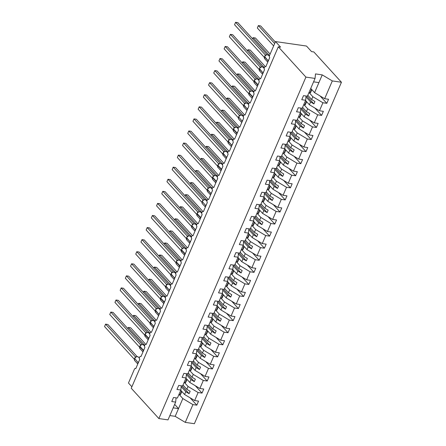 <?xml version="1.0" encoding="UTF-8"?>
<svg xmlns="http://www.w3.org/2000/svg" width="446" height="446" viewBox="0 0 446 446"><rect width="100%" height="100%" fill="white"/><g stroke="black" fill="none" stroke-linecap="round" stroke-linejoin="round"><path stroke-width="0.67" d="M178.997 394.342L182.843 398.562L192.917 404.606L185.263 422.379L194.395 423.7L341.446 82.248L313.833 51.937L311.559 51.608L306.491 46.049L275.517 41.567L280.584 47.131L278.304 46.802L131.252 388.249L158.865 418.56L167.997 419.881L175.652 402.108L171.76 401.545L173.505 397.486L177.402 398.049L180.853 390.033L176.956 389.469L178.707 385.416L182.598 385.98L186.054 377.963L182.158 377.4L183.903 373.341L187.799 373.904L191.25 365.887L187.359 365.324L189.104 361.266L193.001 361.829L196.452 353.812L192.555 353.249L194.305 349.19L198.197 349.753L201.653 341.736L197.756 341.173L199.507 337.12L203.398 337.683L206.849 329.666L202.958 329.103L204.703 325.045L208.6 325.608L212.051 317.591L208.159 317.028L209.904 312.969L213.801 313.532L217.252 305.516L213.355 304.952L215.106 300.894L218.997 301.463L222.454 293.446L218.557 292.877L220.302 288.824L224.199 289.387L227.65 281.37L223.758 280.807L225.503 276.749L229.4 277.312L232.851 269.295L228.954 268.732L230.705 264.673L234.596 265.236L238.053 257.219L234.156 256.656L235.906 252.603L239.797 253.166L243.248 245.149L239.357 244.586L241.102 240.528L244.999 241.091L248.45 233.074L244.559 232.511L246.304 228.452L250.2 229.015L253.651 220.999L249.754 220.435L251.505 216.377L255.396 216.94L258.853 208.923L254.956 208.36L256.701 204.307L260.598 204.87L264.049 196.853L260.157 196.29L261.902 192.232L265.799 192.795L269.25 184.778L265.353 184.215L267.104 180.156L270.995 180.719L274.452 172.702L270.555 172.139L272.3 168.081L276.197 168.644L279.648 160.627L275.756 160.064L277.501 156.011L281.398 156.574L284.849 148.557L280.958 147.994L282.703 143.935L286.594 144.498L290.051 136.482L286.154 135.918L287.904 131.86L291.796 132.423L295.252 124.406L291.355 123.843L293.1 119.79L296.997 120.353L300.448 112.336L296.557 111.768L298.302 107.715L302.198 108.278L305.649 100.261L301.752 99.698L303.503 95.639L307.394 96.202L315.049 78.429L305.917 77.108L158.865 418.56M308.994 92.495L312.841 96.715L311.631 99.514L314.948 101.504L313.906 103.918L310.594 101.928L309.385 104.732L319.459 110.775L323.356 111.338L321.605 115.397L317.714 114.828L307.64 108.785L306.43 111.589L309.747 113.574L308.704 115.993L305.393 114.003L304.189 116.802L314.263 122.851L318.154 123.414L316.409 127.467L312.512 126.904L302.438 120.86L301.234 123.659L304.546 125.649L303.509 128.063L300.191 126.079L298.987 128.877L309.061 134.921L312.953 135.484L311.208 139.542L307.311 138.979L297.237 132.936L296.032 135.735L299.35 137.725L298.307 140.139L294.99 138.149L293.786 140.953L303.86 146.996L307.757 147.559L306.006 151.618L302.115 151.055L292.041 145.006L290.831 147.81L294.148 149.8L293.106 152.214L289.794 150.224L288.584 153.028L298.658 159.071L302.555 159.635L300.81 163.688L296.913 163.125L286.839 157.081L285.635 159.885L288.947 161.87L287.91 164.29L284.593 162.299L283.388 165.098L293.462 171.141L297.354 171.71L295.609 175.763L291.712 175.2L281.638 169.157L280.434 171.955L283.745 173.946L282.708 176.36L279.391 174.375L278.187 177.174L288.261 183.217L292.158 183.78L290.407 187.838L286.516 187.275L276.442 181.232L275.232 184.031L278.549 186.021L277.507 188.435L274.195 186.445L272.985 189.249L283.059 195.292L286.956 195.855L285.206 199.914L281.315 199.351L271.24 193.302L270.031 196.106L273.348 198.096L272.305 200.51L268.994 198.52L267.79 201.319L277.864 207.368L281.755 207.931L280.01 211.984L276.113 211.421L266.039 205.377L264.835 208.182L268.146 210.166L267.109 212.58L263.792 210.596L262.588 213.394L272.662 219.438L276.553 220.001L274.808 224.059L270.912 223.496L260.838 217.453L259.633 220.252L262.95 222.242L261.908 224.656L258.596 222.665L257.387 225.47L267.461 231.513L271.358 232.076L269.607 236.135L265.716 235.572L255.642 229.528L254.432 232.327L257.749 234.317L256.706 236.731L253.395 234.741L252.185 237.545L262.259 243.588L266.156 244.152L264.411 248.21L260.514 247.647L250.44 241.598L249.236 244.402L252.547 246.393L251.511 248.807L248.193 246.816L246.989 249.615L257.063 255.664L260.955 256.227L259.21 260.28L255.313 259.717L245.239 253.674L244.034 256.478L247.346 258.463L246.309 260.877L242.992 258.892L241.788 261.69L251.862 267.734L255.759 268.297L254.008 272.355L250.117 271.792L240.043 265.749L238.833 268.548L242.15 270.538L241.108 272.952L237.796 270.962L236.586 273.766L246.66 279.809L250.557 280.372L248.807 284.431L244.915 283.868L234.841 277.825L233.632 280.623L236.949 282.613L235.906 285.027L232.595 283.037L231.39 285.841L241.464 291.885L245.356 292.448L243.611 296.506L239.714 295.938L229.64 289.894L228.436 292.699L231.747 294.683L230.71 297.103L227.393 295.113L226.189 297.911L236.263 303.96L240.154 304.523L238.409 308.576L234.512 308.013L224.438 301.97L223.234 304.769L226.551 306.759L225.509 309.173L222.197 307.188L220.987 309.987L231.061 316.03L234.958 316.593L233.208 320.652L229.316 320.089L219.242 314.045L218.033 316.844L221.35 318.834L220.307 321.248L216.996 319.258L215.786 322.062L225.86 328.105L229.757 328.669L228.012 332.727L224.115 332.164L214.041 326.115L212.837 328.919L216.148 330.91L215.111 333.324L211.794 331.333L210.59 334.138L220.664 340.181L224.555 340.744L222.81 344.797L218.914 344.234L208.84 338.191L207.635 340.995L210.947 342.98L209.91 345.399L206.593 343.409L205.389 346.207L215.463 352.251L219.36 352.819L217.609 356.872L213.718 356.309L203.644 350.266L202.434 353.065L205.751 355.055L204.708 357.469L201.397 355.484L200.187 358.283L210.261 364.326L214.158 364.889L212.407 368.948L208.516 368.385L198.442 362.342L197.238 365.14L200.549 367.13L199.507 369.544L196.195 367.554L194.991 370.358L205.065 376.402L208.957 376.965L207.212 381.023L203.315 380.46L193.241 374.411L192.036 377.216L195.348 379.206L194.311 381.62L190.994 379.63L189.79 382.428L199.864 388.477L203.755 389.04L202.01 393.093L198.113 392.53L188.039 386.487L186.835 389.291L190.152 391.276L189.11 393.69L185.798 391.705L184.588 394.504L194.662 400.547L198.559 401.11L196.809 405.169L192.917 404.606M320.111 95.974L326.807 103.321L322.915 102.758L312.841 96.715M341.446 82.248L332.315 80.927L324.66 98.7L328.557 99.263L326.807 103.321M324.66 98.7L314.586 92.656L310.739 88.436M131.888 386.777L128.465 383.019L134.391 369.255A1.684 0.964 -81.8 0 1 135.394 368.424A1.684 0.964 -81.8 0 1 135.779 368.641L139.732 359.465A1.684 0.964 98.2 0 1 139.475 357.519A1.684 0.964 98.2 0 1 140.596 356.348A1.684 0.964 98.2 0 1 140.975 356.566L144.928 347.389A1.684 0.964 98.2 0 1 144.677 345.444A1.684 0.964 98.2 0 1 145.792 344.273A1.684 0.964 98.2 0 1 146.177 344.49L150.129 335.314A1.684 0.964 98.2 0 1 149.873 333.368A1.684 0.964 98.2 0 1 150.993 332.203A1.684 0.964 98.2 0 1 151.378 332.421L155.331 323.244A1.684 0.964 98.2 0 1 155.074 321.293A1.684 0.964 98.2 0 1 156.195 320.128A1.684 0.964 98.2 0 1 156.579 320.345L160.527 311.169A1.684 0.964 98.2 0 1 160.276 309.223A1.684 0.964 98.2 0 1 161.396 308.052A1.684 0.964 98.2 0 1 161.775 308.27L165.728 299.093A1.684 0.964 98.2 0 1 165.477 297.147A1.684 0.964 98.2 0 1 166.592 295.977A1.684 0.964 98.2 0 1 166.977 296.194L170.93 287.018A1.684 0.964 98.2 0 1 170.673 285.072A1.684 0.964 98.2 0 1 171.794 283.907A1.684 0.964 98.2 0 1 172.178 284.124L176.131 274.948A1.684 0.964 98.2 0 1 175.875 272.997A1.684 0.964 98.2 0 1 176.995 271.831A1.684 0.964 98.2 0 1 177.374 272.049L181.327 262.872A1.684 0.964 98.2 0 1 181.076 260.927A1.684 0.964 98.2 0 1 182.191 259.756A1.684 0.964 98.2 0 1 182.576 259.973L186.528 250.797A1.684 0.964 98.2 0 1 186.272 248.851A1.684 0.964 98.2 0 1 187.392 247.681A1.684 0.964 98.2 0 1 187.777 247.898L191.73 238.727A1.684 0.964 98.2 0 1 191.473 236.776A1.684 0.964 98.2 0 1 192.594 235.611A1.684 0.964 98.2 0 1 192.979 235.828L196.926 226.652A1.684 0.964 98.2 0 1 196.675 224.706A1.684 0.964 98.2 0 1 197.795 223.535A1.684 0.964 98.2 0 1 198.175 223.753L202.127 214.576A1.684 0.964 98.2 0 1 201.876 212.63A1.684 0.964 98.2 0 1 202.991 211.46A1.684 0.964 98.2 0 1 203.376 211.677L207.329 202.501A1.684 0.964 98.2 0 1 207.072 200.555A1.684 0.964 98.2 0 1 208.193 199.39A1.684 0.964 98.2 0 1 208.577 199.607L212.53 190.431A1.684 0.964 98.2 0 1 212.274 188.48A1.684 0.964 98.2 0 1 213.394 187.314A1.684 0.964 98.2 0 1 213.773 187.532L217.726 178.355A1.684 0.964 98.2 0 1 217.475 176.41A1.684 0.964 98.2 0 1 218.59 175.239A1.684 0.964 98.2 0 1 218.975 175.456L222.928 166.28A1.684 0.964 98.2 0 1 222.671 164.334A1.684 0.964 98.2 0 1 223.792 163.164A1.684 0.964 98.2 0 1 224.176 163.381L228.129 154.205A1.684 0.964 98.2 0 1 227.873 152.259A1.684 0.964 98.2 0 1 228.993 151.094A1.684 0.964 98.2 0 1 229.378 151.311L233.325 142.135A1.684 0.964 98.2 0 1 233.074 140.183A1.684 0.964 98.2 0 1 234.195 139.018A1.684 0.964 98.2 0 1 234.574 139.236L238.526 130.059A1.684 0.964 98.2 0 1 238.275 128.114A1.684 0.964 98.2 0 1 239.39 126.943A1.684 0.964 98.2 0 1 239.775 127.16L243.728 117.984A1.684 0.964 98.2 0 1 243.471 116.038A1.684 0.964 98.2 0 1 244.592 114.867A1.684 0.964 98.2 0 1 244.977 115.085L248.924 105.908A1.684 0.964 98.2 0 1 248.673 103.963A1.684 0.964 98.2 0 1 249.793 102.797A1.684 0.964 98.2 0 1 250.173 103.015L254.125 93.838A1.684 0.964 98.2 0 1 253.874 91.887A1.684 0.964 98.2 0 1 254.989 90.722A1.684 0.964 98.2 0 1 255.374 90.939L259.327 81.763A1.684 0.964 98.2 0 1 259.07 79.817A1.684 0.964 98.2 0 1 260.191 78.647A1.684 0.964 98.2 0 1 260.575 78.864L264.528 69.688A1.684 0.964 98.2 0 1 264.272 67.742A1.684 0.964 98.2 0 1 265.392 66.577A1.684 0.964 98.2 0 1 265.771 66.788L269.724 57.618A1.684 0.964 98.2 0 1 269.59 55.332L275.517 41.567M303.793 104.565L307.64 108.785M314.915 108.044L321.605 115.397M305.543 100.512L309.385 104.732M298.597 116.64L302.438 120.86M309.714 120.119L316.409 127.467M300.342 112.582L304.189 116.802M293.396 128.716L297.237 132.936M304.512 132.194L311.208 139.542M295.14 124.657L298.987 128.877M288.194 140.791L292.041 145.006M299.316 144.27L306.006 151.618M289.945 136.732L293.786 140.953M282.993 152.861L286.839 157.081M294.115 156.34L300.81 163.688M284.743 148.808L288.584 153.028M277.797 164.936L281.638 169.157M288.913 168.415L295.609 175.763M279.542 160.878L283.388 165.098M272.595 177.012L276.442 181.232M283.712 180.491L290.407 187.838M274.34 172.953L278.187 177.174M267.394 189.082L271.24 193.302M278.516 192.566L285.206 199.914M269.144 185.029L272.985 189.249M262.198 201.157L266.039 205.377M273.314 204.636L280.01 211.984M263.943 197.099L267.79 201.319M256.996 213.233L260.838 217.453M268.113 216.711L274.808 224.059M258.741 209.174L262.588 213.394M251.795 225.308L255.642 229.528M262.917 228.787L269.607 236.135M253.545 221.249L257.387 225.47M246.593 237.378L250.44 241.598M257.716 240.862L264.411 248.21M248.344 233.325L252.185 237.545M241.398 249.453L245.239 253.674M252.514 252.932L259.21 260.28M243.142 245.395L246.989 249.615M236.196 261.529L240.043 265.749M247.313 265.008L254.008 272.355M237.941 257.47L241.788 261.69M230.995 273.604L234.841 277.825M242.117 277.083L248.807 284.431M232.745 269.546L236.586 273.766M225.799 285.674L229.64 289.894M236.915 289.153L243.611 296.506M227.544 281.621L231.39 285.841M220.597 297.75L224.438 301.97M231.714 301.228L238.409 308.576M222.342 293.691L226.189 297.911M215.396 309.825L219.242 314.045M226.518 313.304L233.208 320.652M217.146 305.766L220.987 309.987M210.194 321.895L214.041 326.115M221.316 325.379L228.012 332.727M211.945 317.842L215.786 322.062M204.998 333.97L208.84 338.191M216.115 337.449L222.81 344.797M206.743 329.917L210.59 334.138M199.797 346.046L203.644 350.266M210.913 349.525L217.609 356.872M201.542 341.987L205.389 346.207M194.595 358.121L198.442 362.342M205.718 361.6L212.407 368.948M196.346 354.063L200.187 358.283M189.399 370.191L193.241 374.411M200.516 373.676L207.212 381.023M191.144 366.138L194.991 370.358M184.198 382.267L188.039 386.487M195.315 385.745L202.01 393.093M185.943 378.208L189.79 382.428M306.067 96.013L305.649 100.261M300.872 108.083L300.448 112.336M295.67 120.158L295.252 124.406M290.469 132.233L290.051 136.482M285.273 144.309L284.849 148.557M280.071 156.379L279.648 160.627M274.87 168.454L274.452 172.702M269.668 180.53L269.25 184.778M264.472 192.605L264.049 196.853M259.271 204.675L258.853 208.923M254.069 216.75L253.651 220.999M248.874 228.826L248.45 233.074M243.672 240.896L243.248 245.149M238.471 252.971L238.053 257.219M233.275 265.047L232.851 269.295M228.073 277.122L227.65 281.37M222.872 289.192L222.454 293.446M217.67 301.267L217.252 305.516M212.474 313.343L212.051 317.591M207.273 325.418L206.849 329.666M202.071 337.488L201.653 341.736M196.876 349.564L196.452 353.812M191.674 361.639L191.25 365.887M186.473 373.715L186.054 377.963M181.271 385.784L180.853 390.033M190.119 397.821L196.809 405.169M180.747 390.283L184.588 394.504M176.075 397.86L175.652 402.108M322.915 102.758L319.459 110.775M317.714 114.828L314.263 122.851M312.512 126.904L309.061 134.921M307.311 138.979L303.86 146.996M302.115 151.055L298.658 159.071M296.913 163.125L293.462 171.141M291.712 175.2L288.261 183.217M286.516 187.275L283.059 195.292M281.315 199.351L277.864 207.368M276.113 211.421L272.662 219.438M270.912 223.496L267.461 231.513M265.716 235.572L262.259 243.588M260.514 247.647L257.063 255.664M255.313 259.717L251.862 267.734M250.117 271.792L246.66 279.809M244.915 283.868L241.464 291.885M239.714 295.938L236.263 303.96M234.512 308.013L231.061 316.03M229.316 320.089L225.86 328.105M224.115 332.164L220.664 340.181M218.914 344.234L215.463 352.251M213.718 356.309L210.261 364.326M208.516 368.385L205.065 376.402M203.315 380.46L199.864 388.477M198.113 392.53L194.662 400.547M307.79 95.293L311.631 99.514M305.984 96.871L310.594 101.928M302.589 107.369L306.43 111.589M300.782 108.947L305.393 114.003M297.387 119.439L301.234 123.659M295.587 121.017L300.191 126.079M292.186 131.514L296.032 135.735M290.385 133.092L294.99 138.149M286.99 143.59L290.831 147.81M285.184 145.167L289.794 150.224M281.788 155.665L285.635 159.885M279.988 157.243L284.593 162.299M276.587 167.735L280.434 171.955M274.786 169.313L279.391 174.375M271.391 179.81L275.232 184.031M269.585 181.388L274.195 186.445M266.19 191.886L270.031 196.106M264.383 193.464L268.994 198.52M260.988 203.961L264.835 208.182M259.187 205.539L263.792 210.596M255.787 216.031L259.633 220.252M253.986 217.609L258.596 222.665M250.591 228.107L254.432 232.327M248.784 229.684L253.395 234.741M245.389 240.182L249.236 244.402M243.588 241.76L248.193 246.816M240.188 252.258L244.034 256.478M238.387 253.83L242.992 258.892M234.992 264.327L238.833 268.548M233.186 265.905L237.796 270.962M229.79 276.403L233.632 280.623M227.99 277.981L232.595 283.037M224.589 288.478L228.436 292.699M222.788 290.056L227.393 295.113M219.387 300.548L223.234 304.769M217.587 302.126L222.197 307.188M214.191 312.624L218.033 316.844M212.385 314.201L216.996 319.258M208.99 324.699L212.837 328.919M207.189 326.277L211.794 331.333M203.789 336.775L207.635 340.995M201.988 338.352L206.593 343.409M198.593 348.844L202.434 353.065M196.786 350.422L201.397 355.484M193.391 360.92L197.238 365.14M191.59 362.498L196.195 367.554M188.19 372.995L192.036 377.216M186.389 374.573L190.994 379.63M182.988 385.071L186.835 389.291M181.188 386.649L185.798 391.705M182.843 398.562L175.189 416.335L169.859 415.566M185.263 422.379L175.189 416.335M174.67 404.388L178.517 408.608L173.187 407.834M332.315 80.927L322.241 74.883L315.5 73.908L315.049 78.429M305.917 77.108L278.304 46.802M313.583 81.841L318.912 82.61L314.586 92.656M322.241 74.883L318.912 82.61M182.001 385.89L189.11 393.69M187.203 373.815L194.311 381.62M192.404 361.745L199.507 369.544M197.606 349.67L204.708 357.469M202.802 337.594L209.91 345.399M208.003 325.524L215.111 333.324M213.205 313.449L220.307 321.248M218.401 301.373L225.509 309.173M223.602 289.298L230.71 297.103M228.804 277.228L235.906 285.027M234.005 265.153L241.108 272.952M239.201 253.077L246.309 260.877M244.402 241.002L251.511 248.807M249.604 228.932L256.706 236.731M254.8 216.856L261.908 224.656M260.001 204.781L267.109 212.58M265.203 192.705L272.305 200.51M270.404 180.636L277.507 188.435M275.6 168.56L282.708 176.36M280.802 156.485L287.91 164.29M286.003 144.415L293.106 152.214M291.199 132.339L298.307 140.139M296.4 120.264L303.509 128.063M301.602 108.188L308.704 115.993M306.798 96.119L313.906 103.918M135.818 357.084L134.664 358.316L135.818 357.084L135.328 356.789L136.13 356.828M135.874 356.956L135.829 356.962A1.232 0.948 -93.4 0 1 135.339 356.789L105.591 324.147L107.871 324.476L137.123 356.588M104.554 326.561L105.591 324.147L104.554 326.561L134.307 359.231L135.35 356.811M135.829 356.962L137.452 356.61L138.466 357.135A2.414 1.79 137.7 0 0 137.58 356.683A2.414 1.79 137.7 0 0 134.725 358.473L134.603 358.762A2.414 1.79 137.7 0 0 134.776 360.675L134.469 360.173L134.792 360.312M145.675 344.273L130.645 327.771L128.37 327.442L144.699 345.366M127.69 328.451L128.37 327.442L127.857 328.635M179.03 394.27L179.983 394.805L180.519 394.543L181.834 391.482M181.55 391.17L179.983 394.805M180.608 390.601L181.472 391.081M141.02 345.009L139.866 346.247L141.02 345.009L140.523 344.713L141.332 344.752M140.523 344.713L110.792 312.077L113.072 312.406L142.324 344.513M109.755 314.491L110.792 312.077L109.755 314.491L139.509 347.155L140.551 344.736M139.827 346.475L139.665 348.103L139.994 348.237M146.221 332.939L145.067 334.171L146.221 332.939L145.725 332.638L146.533 332.677M146.271 332.811L146.227 332.811A1.232 0.948 -93.4 0 1 145.742 332.638L115.993 300.002L118.268 300.331L147.52 332.443M114.951 302.416L115.993 300.002L114.951 302.416L144.71 335.08L145.747 332.666M144.878 336.05L145.195 336.161M145.028 334.405L144.866 336.028L148.184 339.83M151.417 320.864L150.263 322.096L151.417 320.864L150.926 320.568L151.729 320.607M150.926 320.568L121.195 287.926L123.47 288.255L152.722 320.367M120.152 290.34L121.195 287.926L120.152 290.34L149.906 323.004L150.949 320.59M150.079 323.98L150.397 324.091M150.23 322.33L150.068 323.958L153.385 327.754M156.618 308.788L155.464 310.02L156.618 308.788L156.128 308.493L156.931 308.532M156.669 308.66L156.63 308.665A1.232 0.948 -93.4 0 1 156.139 308.493L126.391 275.851L128.671 276.18L157.923 308.292M125.354 278.271L126.391 275.851L125.354 278.271L155.108 310.934L156.15 308.515M155.431 310.254L155.269 311.882L155.593 312.016M155.269 311.893L158.586 315.679M150.876 332.198L135.846 315.701L133.566 315.372L149.895 333.296M132.891 316.381L133.566 315.372L133.053 316.56M184.226 382.194L185.185 382.729L185.714 382.467L187.036 379.407M186.751 379.094L185.185 382.729M185.809 378.526L186.673 379.005M156.072 320.122L141.047 303.626L138.767 303.297L155.096 321.22M138.087 304.306L138.767 303.297L138.254 304.484M189.427 370.119L190.381 370.654L190.916 370.397L192.237 367.331M191.947 367.019L190.381 370.654M191.011 366.45L191.869 366.935M161.274 308.047L146.243 291.55L143.969 291.221L160.298 309.145M143.289 292.23L143.969 291.221L143.456 292.414M194.629 358.049L195.582 358.584L196.117 358.322L197.433 355.261M197.149 354.944L195.582 358.584M196.207 354.375L197.071 354.86M166.475 295.977L151.445 279.475L149.17 279.146L165.499 297.075M148.49 280.155L149.17 279.146L148.657 280.339M199.83 345.973L200.784 346.509L201.313 346.247L202.635 343.186M202.35 342.874L200.784 346.509M201.408 342.305L202.272 342.784M161.82 296.713L160.666 297.95L161.82 296.713L161.324 296.417L162.132 296.456M161.324 296.417L131.592 263.781L133.872 264.11L163.119 296.216M130.55 266.195L131.592 263.781L130.55 266.195L160.309 298.859L161.346 296.439M161.87 296.584L163.448 296.239L164.468 296.763A2.414 1.79 137.7 0 0 163.576 296.311A2.414 1.79 137.7 0 0 160.727 298.106L160.599 298.396A2.414 1.79 137.7 0 0 160.777 300.303L160.465 299.807L160.794 299.941M171.677 283.901L156.646 267.405L154.366 267.076L170.695 285M153.692 268.085L154.366 267.076L153.853 268.263M205.026 333.898L205.98 334.433L206.515 334.171L207.836 331.11M207.546 330.798L205.98 334.433M206.609 330.23L207.468 330.715M167.021 284.643L165.867 285.875L167.021 284.643L166.525 284.342L167.328 284.381M166.525 284.342L136.794 251.706L139.068 252.035L168.32 284.147M135.751 254.12L136.794 251.706L135.751 254.12L165.511 286.784L166.548 284.37M165.678 287.759L165.996 287.865M176.872 271.826L161.842 255.329L159.568 255L175.897 272.924M158.887 256.01L159.568 255L159.055 256.188M210.228 321.828L211.181 322.363L211.716 322.101L213.032 319.035M212.748 318.723L211.181 322.363M211.811 318.154L212.67 318.639M172.217 272.567L171.063 273.799L172.217 272.567L171.738 272.272L172.53 272.311M140.953 242.044L141.99 239.63L140.953 242.044L170.707 274.708L171.749 272.294L141.99 239.63L144.27 239.959L173.522 272.071M171.749 272.294L171.727 272.272A1.232 0.948 -93.4 0 0 172.24 272.439L173.851 272.093L174.865 272.618A2.414 1.79 137.7 0 0 173.979 272.166A2.414 1.79 137.7 0 0 171.125 273.955L171.002 274.245A2.414 1.79 137.7 0 0 171.175 276.158L174.185 279.458M171.175 276.158L170.868 275.656L171.192 275.795M182.074 259.75L167.044 243.254L164.769 242.925L181.098 260.849M164.089 243.934L164.769 242.925L164.256 244.118M215.429 309.753L216.382 310.288L216.918 310.026L218.233 306.965M217.949 306.647L216.382 310.288M217.007 306.079L217.871 306.564M177.419 260.492L176.265 261.73L177.419 260.492L176.923 260.196L177.731 260.235M176.923 260.196L147.191 227.555L149.471 227.889L178.723 259.996M146.154 229.974L147.191 227.555L146.154 229.974L175.908 262.638L176.95 260.219M176.226 261.958L176.064 263.586L176.393 263.72M187.275 247.681L172.245 231.184L169.965 230.85L186.294 248.779M169.29 231.859L169.965 230.85L169.452 232.043M220.625 297.677L221.584 298.212L222.114 297.95L223.435 294.89M223.151 294.577L221.584 298.212M222.208 294.009L223.072 294.488M182.62 248.422L181.466 249.654L182.62 248.422L182.124 248.121L182.932 248.16M182.67 248.294L182.626 248.294A1.232 0.948 -93.4 0 1 182.141 248.121L152.393 215.485L154.667 215.814L183.919 247.926M151.35 217.899L152.393 215.485L151.35 217.899L181.109 250.563L182.146 248.149M181.277 251.533L181.594 251.644M181.427 249.888L181.266 251.511L184.583 255.313M192.471 235.605L177.447 219.109L175.166 218.78L191.496 236.703M174.486 219.789L175.166 218.78L174.654 219.967M225.827 285.602L226.78 286.137L227.315 285.88L228.636 282.814M228.346 282.502L226.78 286.137M227.41 281.933L228.268 282.418M187.816 236.347L186.662 237.579L187.816 236.347L187.326 236.045L188.128 236.085M187.326 236.045L157.594 203.409L159.869 203.738L189.121 235.85M156.552 205.823L157.594 203.409L156.552 205.823L186.305 238.487L187.348 236.073M186.478 239.463L186.796 239.574M197.673 223.53L182.643 207.033L180.368 206.704L196.697 224.628M179.688 207.713L180.368 206.704L179.855 207.897M231.028 273.532L231.981 274.067L232.517 273.805L233.832 270.744M233.548 270.427L231.981 274.067M232.606 269.858L233.47 270.343M193.018 224.271L191.864 225.503L193.018 224.271L192.527 223.976L193.33 224.015M193.068 224.143L193.029 224.148A1.232 0.948 -93.4 0 1 192.538 223.976L162.79 191.334L165.07 191.663L194.322 223.775M161.753 193.748L162.79 191.334L161.753 193.748L191.507 226.417L192.549 223.998M191.83 225.737L191.668 227.376L191.992 227.499M202.874 211.46L187.844 194.958L185.569 194.629L201.893 212.552M184.889 195.638L185.569 194.629L185.057 195.822M236.229 261.456L237.183 261.992L237.712 261.73L239.034 258.669M238.749 258.357L237.183 261.992M237.807 257.788L238.671 258.267M198.219 212.196L197.065 213.433L198.219 212.196L197.723 211.9L198.531 211.939M197.723 211.9L167.991 179.264L170.272 179.593L199.518 211.699M166.949 181.678L167.991 179.264L166.949 181.678L196.708 214.342L197.745 211.922M198.269 212.067L199.847 211.722L200.867 212.246A2.414 1.79 137.7 0 0 199.975 211.794A2.414 1.79 137.7 0 0 197.126 213.589L196.998 213.879A2.414 1.79 137.7 0 0 197.177 215.786L196.864 215.29L197.193 215.424M208.076 199.384L193.046 182.888L190.765 182.559L207.095 200.483M190.091 183.568L190.765 182.559L190.252 183.746M241.425 249.381L242.379 249.916L242.914 249.654L244.235 246.593M243.945 246.281L242.379 249.916M243.009 245.713L243.867 246.192M203.421 200.126L202.267 201.358L203.421 200.126L202.924 199.825L203.727 199.864M203.471 199.998L203.426 199.998A1.232 0.948 -93.4 0 1 202.941 199.825L173.193 167.189L175.468 167.518L204.72 199.63M172.15 169.603L173.193 167.189L172.15 169.603L201.91 202.267L202.947 199.853M203.426 199.998L205.049 199.646L206.069 200.17A2.414 1.79 137.7 0 0 205.177 199.719A2.414 1.79 137.7 0 0 202.322 201.514L202.2 201.804A2.414 1.79 137.7 0 0 202.373 203.71L202.066 203.214L202.395 203.348M213.272 187.309L198.241 170.812L195.967 170.483L212.296 188.407M195.287 171.493L195.967 170.483L195.454 171.671M246.627 237.305L247.58 237.841L248.115 237.584L249.431 234.518M249.147 234.206L247.58 237.841M248.21 233.637L249.069 234.122M208.617 188.05L207.462 189.282L208.617 188.05L208.126 187.755L208.929 187.794M208.126 187.755L178.389 155.113L180.669 155.442L209.921 187.554M177.352 157.527L178.389 155.113L177.352 157.527L207.106 190.191L208.148 187.777M207.429 189.517L207.267 191.144L207.591 191.278M218.473 175.233L203.443 158.737L201.168 158.408L217.497 176.332M200.488 159.417L201.168 158.408L200.655 159.601M251.828 225.236L252.782 225.771L253.317 225.509L254.633 222.448M254.348 222.13L252.782 225.771M253.406 221.562L254.27 222.047M213.818 175.975L212.664 177.207L213.818 175.975L213.322 175.679L214.13 175.718M213.84 175.847A1.232 0.948 -93.4 0 1 213.339 175.679L183.59 143.038L185.87 143.367L215.123 175.479M182.553 145.452L183.59 143.038L182.553 145.452L212.307 178.121L213.35 175.702M212.625 177.441L212.463 179.063L212.792 179.203M223.675 163.164L208.644 146.662L206.364 146.333L222.693 164.262M205.69 147.342L206.364 146.333L205.851 147.526M257.024 213.16L257.983 213.695L258.513 213.433L259.834 210.373M259.55 210.06L257.983 213.695M258.608 209.492L259.472 209.971M219.019 163.899L217.865 165.137L219.019 163.899L218.523 163.604L219.332 163.643M218.523 163.604L188.792 130.968L191.066 131.297L220.318 163.403M187.749 133.382L188.792 130.968L187.749 133.382L217.509 166.046L218.546 163.626M217.676 167.016L217.994 167.127M217.826 165.366L217.665 166.994L220.982 170.796M224.215 151.83L223.061 153.062L224.215 151.83L223.725 151.529L224.528 151.568M223.725 151.529L193.993 118.892L196.268 119.221L225.52 151.333M192.951 121.306L193.993 118.892L192.951 121.306L222.682 153.948L223.747 151.556M222.877 154.94L223.195 155.052M223.028 153.296L222.866 154.918L226.183 158.72M229.417 139.754L228.263 140.986L229.417 139.754L228.926 139.459L229.729 139.498M229.467 139.626L229.428 139.631A1.232 0.948 -93.4 0 1 228.937 139.453L199.189 106.817L201.469 107.146L230.721 139.258M198.152 109.231L199.189 106.817L198.152 109.231L227.906 141.895L228.949 139.481M228.229 141.22L228.068 142.859L228.391 142.982M234.618 127.679L233.464 128.911L234.618 127.679L234.122 127.383L234.93 127.422M234.122 127.383L204.391 94.742L206.671 95.07L235.917 127.182M203.348 97.161L204.391 94.742L203.348 97.161L233.107 129.825L234.144 127.405M233.269 130.784L233.593 130.907M239.82 115.603L238.666 116.841L239.82 115.603L239.324 115.308L240.126 115.347M239.87 115.475L239.825 115.481A1.232 0.948 -93.4 0 1 239.34 115.308L209.592 82.672L211.867 83.001L241.119 115.107M208.55 85.086L209.592 82.672L208.55 85.086L238.303 117.75L239.346 115.336M239.825 115.481L241.448 115.129L242.468 115.653A2.414 1.79 137.7 0 0 241.576 115.202A2.414 1.79 137.7 0 0 238.721 116.997L238.599 117.287A2.414 1.79 137.7 0 0 238.772 119.194L238.465 118.697L238.794 118.831M245.016 103.533L243.862 104.765L245.016 103.533L244.525 103.232L245.328 103.271M244.525 103.232L214.788 70.596L217.068 70.925L246.32 103.037M213.751 73.01L214.788 70.596L213.751 73.01L243.505 105.674L244.547 103.26M243.672 106.633L243.99 106.756M250.217 91.458L249.063 92.69L250.217 91.458L249.721 91.162L250.529 91.201M250.239 91.33A1.232 0.948 -93.4 0 1 249.738 91.162L219.99 58.521L222.27 58.85L251.522 90.962M218.953 60.935L219.99 58.521L218.953 60.935L248.706 93.599L249.749 91.185M249.024 92.924L248.862 94.546L249.191 94.686M255.419 79.382L254.265 80.62L255.419 79.382L254.922 79.087L255.731 79.126M254.922 79.087L225.191 46.445L227.466 46.78L256.718 78.886M224.148 48.865L225.191 46.445L224.148 48.865L253.908 81.529L254.945 79.109M254.075 82.499L254.393 82.61M260.615 67.313L259.46 68.545L260.615 67.313L260.124 67.011L260.927 67.051M260.67 67.184L260.626 67.184A1.232 0.948 -93.4 0 1 260.141 67.011L230.392 34.375L232.667 34.704L261.919 66.816M229.35 36.789L230.392 34.375L229.35 36.789L259.104 69.453L260.146 67.039M259.427 68.779L259.265 70.401L259.594 70.535M228.87 151.088L213.846 134.592L211.566 134.263L227.895 152.186M210.886 135.272L211.566 134.263L211.053 135.45M262.226 201.085L263.179 201.62L263.714 201.358L265.036 198.297M264.746 197.985L263.179 201.62M263.809 197.416L264.668 197.901M234.072 139.013L219.042 122.516L216.767 122.187L233.096 140.111M216.087 123.196L216.767 122.187L216.254 123.375M267.427 189.015L268.38 189.544L268.916 189.288L270.231 186.222M269.947 185.91L268.38 189.544M269.005 185.341L269.869 185.826M239.273 126.937L224.243 110.441L221.969 110.112L238.292 128.035M221.288 111.121L221.969 110.112L221.456 111.305M272.629 176.939L273.582 177.475L274.112 177.213L275.433 174.152M275.149 173.834L273.582 177.475M274.206 173.265L275.07 173.75M244.469 114.867L229.445 98.365L227.165 98.036L243.494 115.966M226.49 99.045L227.165 98.036L226.652 99.229M277.825 164.864L278.778 165.399L279.313 165.137L280.634 162.076M280.344 161.764L278.778 165.399M279.408 161.196L280.266 161.675M249.671 102.792L234.641 86.295L232.366 85.966L248.695 103.89M231.686 86.976L232.366 85.966L231.853 87.154M283.026 152.788L283.979 153.324L284.515 153.062L285.83 150.001M285.546 149.689L283.979 153.324M284.609 149.12L285.468 149.605M254.872 90.716L239.842 74.22L237.567 73.891L253.897 91.815M236.887 74.9L237.567 73.891L237.055 75.079M288.228 140.719L289.181 141.254L289.716 140.992L291.032 137.925M290.747 137.613L289.181 141.254M289.805 137.045L290.669 137.53M260.074 78.641L245.044 62.145L242.763 61.816L259.093 79.739M242.089 62.825L242.763 61.816L242.25 63.009M293.423 128.643L294.382 129.178L294.912 128.916L296.233 125.856M295.949 125.538L294.382 129.178M295.007 124.969L295.871 125.454M265.27 66.571L250.245 50.075L247.965 49.74L264.294 67.669M247.285 50.749L247.965 49.74L247.452 50.933M298.625 116.568L299.578 117.103L300.113 116.841L301.429 113.78M301.145 113.468L299.578 117.103M300.208 112.899L301.067 113.379M270.12 54.105L255.441 37.999L253.166 37.67L269.495 55.594M252.486 38.679L253.166 37.67L252.653 38.858M303.826 104.492L304.78 105.027L305.315 104.771L306.631 101.705M306.346 101.393L304.78 105.027M305.404 100.824L306.268 101.309M265.816 55.237L264.662 56.469L265.816 55.237L265.325 54.942L266.128 54.975M265.325 54.942L235.588 22.3L237.869 22.629L267.121 54.741M234.551 24.714L235.588 22.3L234.551 24.714L264.305 57.378L265.348 54.964M265.866 55.109L267.449 54.758L268.464 55.282A2.414 1.79 137.7 0 0 267.578 54.83A2.414 1.79 137.7 0 0 264.723 56.625L264.595 56.915A2.414 1.79 137.7 0 0 264.773 58.822L264.467 58.326L264.79 58.465M275.316 42.036L260.642 25.924L258.362 25.595L257.325 28.009L273.643 45.921M257.325 28.009L258.362 25.595L274.68 43.507M309.028 92.422L309.981 92.958L310.511 92.696L311.832 89.635M311.548 89.317L309.981 92.958M310.606 88.748L311.47 89.233M138.427 362.492L138.271 362.369A2.414 1.79 -42.3 0 1 138.857 361.494M134.725 358.473L138.149 362.659L134.725 358.473M137.953 363.59A2.414 1.79 -42.3 0 1 138.149 362.659L138.299 362.782M134.631 358.551L134.469 360.173M143.623 350.417L143.473 350.294A2.414 1.79 -42.3 0 1 144.052 349.419M141.07 344.881L142.653 344.535L143.668 345.059A2.414 1.79 137.7 0 0 142.781 344.607A2.414 1.79 137.7 0 0 139.927 346.403L139.799 346.693A2.414 1.79 137.7 0 0 139.977 348.599L142.988 351.905M143.155 351.515A2.414 1.79 -42.3 0 1 143.344 350.584L143.473 350.294L139.927 346.403L139.799 346.693L143.5 350.707M140.54 344.713A1.232 0.948 -93.4 0 0 141.042 344.886M148.825 338.347L148.674 338.219A2.414 1.79 -42.3 0 1 149.254 337.343M146.227 332.811L147.849 332.46L148.869 332.984A2.414 1.79 137.7 0 0 147.977 332.532A2.414 1.79 137.7 0 0 145.123 334.327L145 334.617A2.414 1.79 137.7 0 0 145.173 336.524M148.351 339.439A2.414 1.79 -42.3 0 1 148.546 338.508L148.674 338.219L145.123 334.327L145 334.617L148.702 338.637M154.026 326.271L153.87 326.143A2.414 1.79 -42.3 0 1 154.455 325.273M151.473 320.735L153.05 320.39L154.065 320.914A2.414 1.79 137.7 0 0 153.179 320.462A2.414 1.79 137.7 0 0 150.324 322.252L150.202 322.542A2.414 1.79 137.7 0 0 150.374 324.448M153.552 327.364A2.414 1.79 -42.3 0 1 153.747 326.433L150.324 322.252L150.202 322.542L153.898 326.561M150.943 320.562A1.232 0.948 -93.4 0 0 151.439 320.735M159.222 314.196L159.071 314.073A2.414 1.79 -42.3 0 1 159.657 313.198M156.63 308.665L158.252 308.314L159.267 308.838A2.414 1.79 137.7 0 0 158.38 308.387A2.414 1.79 137.7 0 0 155.526 310.176L155.403 310.466A2.414 1.79 137.7 0 0 155.576 312.378M158.754 315.294A2.414 1.79 -42.3 0 1 158.949 314.363L155.526 310.176L155.403 310.466L159.099 314.486M164.423 302.126L164.273 301.998A2.414 1.79 -42.3 0 1 164.853 301.122M160.727 298.106L160.599 298.396L164.145 302.288L164.273 301.998L160.727 298.106M163.955 303.219A2.414 1.79 -42.3 0 1 164.145 302.288L164.301 302.416M160.627 298.184L160.465 299.807M161.34 296.417A1.232 0.948 -93.4 0 0 161.842 296.59M169.625 290.051L169.469 289.922A2.414 1.79 -42.3 0 1 170.054 289.047M166.542 284.342A1.232 0.948 -93.4 0 0 167.038 284.515L168.649 284.163L169.67 284.687A2.414 1.79 137.7 0 0 168.778 284.236A2.414 1.79 137.7 0 0 165.923 286.031L165.8 286.321A2.414 1.79 137.7 0 0 165.973 288.228L168.984 291.533M169.151 291.143A2.414 1.79 -42.3 0 1 169.346 290.212L165.923 286.031L165.8 286.321L169.497 290.34M165.828 286.109L165.667 287.731M174.826 277.975L174.67 277.852A2.414 1.79 -42.3 0 1 175.256 276.977M174.353 279.068A2.414 1.79 -42.3 0 1 174.548 278.142L171.125 273.955L171.002 274.245L174.698 278.265M171.03 274.034L170.868 275.656M180.022 265.9L179.872 265.777A2.414 1.79 -42.3 0 1 180.452 264.902M177.469 260.364L179.052 260.018L180.067 260.542A2.414 1.79 137.7 0 0 179.175 260.09A2.414 1.79 137.7 0 0 176.326 261.886L176.198 262.176A2.414 1.79 137.7 0 0 176.376 264.082L179.387 267.383M179.554 266.998A2.414 1.79 -42.3 0 1 179.744 266.067L179.872 265.777L176.326 261.886L176.198 262.176L179.9 266.19M176.939 260.196A1.232 0.948 -93.4 0 0 177.441 260.364M185.224 253.83L185.073 253.702A2.414 1.79 -42.3 0 1 185.653 252.826M182.626 248.294L184.248 247.943L185.268 248.467A2.414 1.79 137.7 0 0 184.376 248.015A2.414 1.79 137.7 0 0 181.522 249.81L181.399 250.1A2.414 1.79 137.7 0 0 181.572 252.007M184.75 254.922A2.414 1.79 -42.3 0 1 184.945 253.991L185.073 253.702L181.522 249.81L181.399 250.1L185.101 254.12M190.425 241.754L190.269 241.626A2.414 1.79 -42.3 0 1 190.855 240.756M187.872 236.218L189.45 235.867L190.464 236.391A2.414 1.79 137.7 0 0 189.578 235.94A2.414 1.79 137.7 0 0 186.723 237.735L186.601 238.025A2.414 1.79 137.7 0 0 186.774 239.931L189.784 243.237M189.951 242.847A2.414 1.79 -42.3 0 1 190.147 241.916L186.723 237.735L186.601 238.025L190.297 242.044M186.629 237.813L186.467 239.435M187.342 236.045A1.232 0.948 -93.4 0 0 187.838 236.218M195.621 229.679L195.471 229.556A2.414 1.79 -42.3 0 1 196.056 228.681M193.029 224.148L194.651 223.797L195.666 224.321A2.414 1.79 137.7 0 0 194.779 223.87A2.414 1.79 137.7 0 0 191.925 225.659L191.797 225.949A2.414 1.79 137.7 0 0 191.975 227.861L194.986 231.162M195.153 230.777A2.414 1.79 -42.3 0 1 195.348 229.846L191.925 225.659L191.797 225.949L195.499 229.969M200.823 217.603L200.672 217.481A2.414 1.79 -42.3 0 1 201.252 216.605M197.126 213.589L196.998 213.879L200.544 217.771L200.672 217.481L197.126 213.589M200.354 218.702A2.414 1.79 -42.3 0 1 200.544 217.771L200.7 217.893M197.026 213.662L196.864 215.29M197.74 211.9A1.232 0.948 -93.4 0 0 198.241 212.073M206.024 205.534L205.868 205.405A2.414 1.79 -42.3 0 1 206.453 204.53M202.322 201.514L205.745 205.695L202.322 201.514M205.55 206.626A2.414 1.79 -42.3 0 1 205.745 205.695L205.896 205.823M202.228 201.592L202.066 203.214M211.22 193.458L211.07 193.33A2.414 1.79 -42.3 0 1 211.655 192.46M208.672 187.922L210.25 187.571L211.265 188.095A2.414 1.79 137.7 0 0 210.378 187.643A2.414 1.79 137.7 0 0 207.524 189.439L207.401 189.728A2.414 1.79 137.7 0 0 207.574 191.635L210.584 194.941M210.752 194.551A2.414 1.79 -42.3 0 1 210.947 193.62L207.524 189.439L207.401 189.728L211.097 193.748M208.137 187.749A1.232 0.948 -93.4 0 0 208.639 187.922M216.421 181.383L216.271 181.26A2.414 1.79 -42.3 0 1 216.851 180.385M213.868 175.847L215.451 175.501L216.466 176.025A2.414 1.79 137.7 0 0 215.574 175.573A2.414 1.79 137.7 0 0 212.725 177.363L212.597 177.653A2.414 1.79 137.7 0 0 212.775 179.565L215.786 182.866M215.953 182.481A2.414 1.79 -42.3 0 1 216.143 181.55L216.271 181.26L212.725 177.363L212.597 177.653L216.299 181.673M221.623 169.307L221.472 169.185A2.414 1.79 -42.3 0 1 222.052 168.309M219.07 163.771L220.647 163.426L221.668 163.95A2.414 1.79 137.7 0 0 220.776 163.498A2.414 1.79 137.7 0 0 217.921 165.293L217.799 165.583A2.414 1.79 137.7 0 0 217.971 167.49M221.149 170.405A2.414 1.79 -42.3 0 1 221.344 169.474L221.472 169.185L217.921 165.293L217.799 165.583L221.5 169.597M218.54 163.604A1.232 0.948 -93.4 0 0 219.042 163.777M226.824 157.237L226.668 157.109A2.414 1.79 -42.3 0 1 227.254 156.234M223.741 151.529A1.232 0.948 -93.4 0 0 224.238 151.701L225.849 151.35L226.863 151.874A2.414 1.79 137.7 0 0 225.977 151.423A2.414 1.79 137.7 0 0 223.123 153.218L223 153.508A2.414 1.79 137.7 0 0 223.173 155.414M226.351 158.33A2.414 1.79 -42.3 0 1 226.546 157.399L223.123 153.218L223 153.508L226.696 157.527M232.02 145.162L231.87 145.039A2.414 1.79 -42.3 0 1 232.455 144.164M229.428 139.631L231.05 139.28L232.065 139.804A2.414 1.79 137.7 0 0 231.179 139.353A2.414 1.79 137.7 0 0 228.324 141.142L228.196 141.432A2.414 1.79 137.7 0 0 228.374 143.344L231.385 146.645M231.552 146.255A2.414 1.79 -42.3 0 1 231.747 145.324L228.324 141.142L228.196 141.432L231.898 145.452M237.222 133.086L237.071 132.964A2.414 1.79 -42.3 0 1 237.651 132.088M234.668 127.55L236.246 127.205L237.266 127.729A2.414 1.79 137.7 0 0 236.374 127.277A2.414 1.79 137.7 0 0 233.526 129.067L233.397 129.357A2.414 1.79 137.7 0 0 233.576 131.269L236.581 134.569M236.748 134.185A2.414 1.79 -42.3 0 1 236.943 133.254L237.071 132.964L233.526 129.067L233.397 129.357L237.099 133.376M233.425 129.145L233.264 130.767M234.139 127.383A1.232 0.948 -93.4 0 0 234.641 127.55M242.423 121.017L242.267 120.888A2.414 1.79 -42.3 0 1 242.853 120.013M238.721 116.997L242.145 121.178L238.721 116.997M241.949 122.109A2.414 1.79 -42.3 0 1 242.145 121.178L242.295 121.306M238.627 117.075L238.465 118.697M247.619 108.941L247.469 108.813A2.414 1.79 -42.3 0 1 248.054 107.943M245.071 103.405L246.649 103.054L247.664 103.578A2.414 1.79 137.7 0 0 246.777 103.126A2.414 1.79 137.7 0 0 243.923 104.921L243.8 105.211A2.414 1.79 137.7 0 0 243.973 107.118L246.984 110.424M247.151 110.034A2.414 1.79 -42.3 0 1 247.346 109.103L243.923 104.921L243.8 105.211L247.497 109.231M243.828 105L243.667 106.622M244.536 103.232A1.232 0.948 -93.4 0 0 245.038 103.405M252.821 96.866L252.67 96.743A2.414 1.79 -42.3 0 1 253.25 95.868M250.267 91.33L251.851 90.984L252.865 91.508A2.414 1.79 137.7 0 0 251.973 91.056A2.414 1.79 137.7 0 0 249.124 92.846L248.996 93.136A2.414 1.79 137.7 0 0 249.175 95.048L252.185 98.349M252.352 97.958A2.414 1.79 -42.3 0 1 252.542 97.033L252.67 96.743L249.124 92.846L248.996 93.136L252.698 97.156M258.022 84.79L257.872 84.668A2.414 1.79 -42.3 0 1 258.451 83.792M255.469 79.254L257.047 78.909L258.067 79.433A2.414 1.79 137.7 0 0 257.175 78.981A2.414 1.79 137.7 0 0 254.32 80.776L254.198 81.066A2.414 1.79 137.7 0 0 254.371 82.973L257.381 86.279M257.548 85.888A2.414 1.79 -42.3 0 1 257.743 84.957L257.872 84.668L254.32 80.776L254.198 81.066L257.899 85.08M254.226 80.849L254.064 82.477M254.939 79.087A1.232 0.948 -93.4 0 0 255.441 79.254M263.224 72.72L263.068 72.592A2.414 1.79 -42.3 0 1 263.653 71.717M260.626 67.184L262.248 66.833L263.263 67.357A2.414 1.79 137.7 0 0 262.376 66.906A2.414 1.79 137.7 0 0 259.522 68.701L259.399 68.991A2.414 1.79 137.7 0 0 259.572 70.897L262.582 74.203M262.75 73.813A2.414 1.79 -42.3 0 1 262.945 72.882L259.522 68.701L259.399 68.991L263.095 73.01M268.42 60.645L268.269 60.517A2.414 1.79 -42.3 0 1 268.854 59.647M264.723 56.625L264.595 56.915L268.146 60.807L264.723 56.625M267.951 61.738A2.414 1.79 -42.3 0 1 268.146 60.807L268.297 60.935M264.629 56.703L264.461 58.326M265.337 54.936A1.232 0.948 -93.4 0 0 265.838 55.109M265.392 66.577L265.838 66.638M260.191 78.647L260.642 78.713M254.989 90.722L255.441 90.789M249.793 102.797L250.239 102.859M244.592 114.867L245.038 114.934M239.39 126.943L239.842 127.01M234.195 139.018L234.641 139.085M228.993 151.094L229.439 151.155M223.792 163.164L224.243 163.23M218.59 175.239L219.042 175.306M213.394 187.314L213.84 187.376M208.193 199.39L208.639 199.451M202.991 211.46L203.443 211.527M197.795 223.535L198.241 223.602M192.594 235.611L193.04 235.672M187.392 247.681L187.844 247.747M182.191 259.756L182.643 259.823M176.995 271.831L177.441 271.898M171.794 283.907L172.24 283.968M166.592 295.977L167.044 296.044M161.396 308.052L161.842 308.119M156.195 320.128L156.641 320.195M150.993 332.203L151.445 332.264M145.792 344.273L146.243 344.34M140.596 356.348L141.042 356.415M135.394 368.424L135.84 368.485M134.776 360.675L137.786 363.975M138.466 357.135L139.375 358.127M143.668 345.059L144.576 346.051M139.676 348.12L139.977 348.599M148.869 332.984L149.772 333.982M154.065 320.914L154.974 321.906M159.267 308.838L160.175 309.831M160.777 300.303L163.782 303.609M164.468 296.763L165.371 297.761M169.67 284.687L170.573 285.685M165.672 287.742L165.973 288.228M174.865 272.618L175.774 273.61M180.067 260.542L180.976 261.534M176.075 263.603L176.376 264.082M185.268 248.467L186.172 249.465M190.464 236.391L191.373 237.389M186.473 239.446L186.774 239.931M195.666 224.321L196.575 225.314M191.668 227.376L191.975 227.861M197.177 215.786L200.182 219.092M200.867 212.246L201.77 213.238M202.373 203.71L205.383 207.016M206.069 200.17L206.972 201.168M211.265 188.095L212.173 189.093M207.273 191.161L207.574 191.635M216.466 176.025L217.375 177.017M212.474 179.086L212.775 179.565M221.668 163.95L222.571 164.948M226.863 151.874L227.772 152.872M232.065 139.804L232.974 140.797M228.068 142.859L228.374 143.344M237.266 127.729L238.17 128.721M233.275 130.79L233.576 131.269M238.772 119.194L241.782 122.499M242.468 115.653L243.371 116.651M247.664 103.578L248.573 104.576M243.672 106.639L243.973 107.118M252.865 91.508L253.774 92.5M248.874 94.569L249.175 95.048M258.067 79.433L258.97 80.425M254.069 82.488L254.371 82.973M263.263 67.357L264.171 68.355M259.271 70.412L259.572 70.897M264.773 58.822L267.784 62.128M268.464 55.282L269.373 56.28"/></g></svg>
